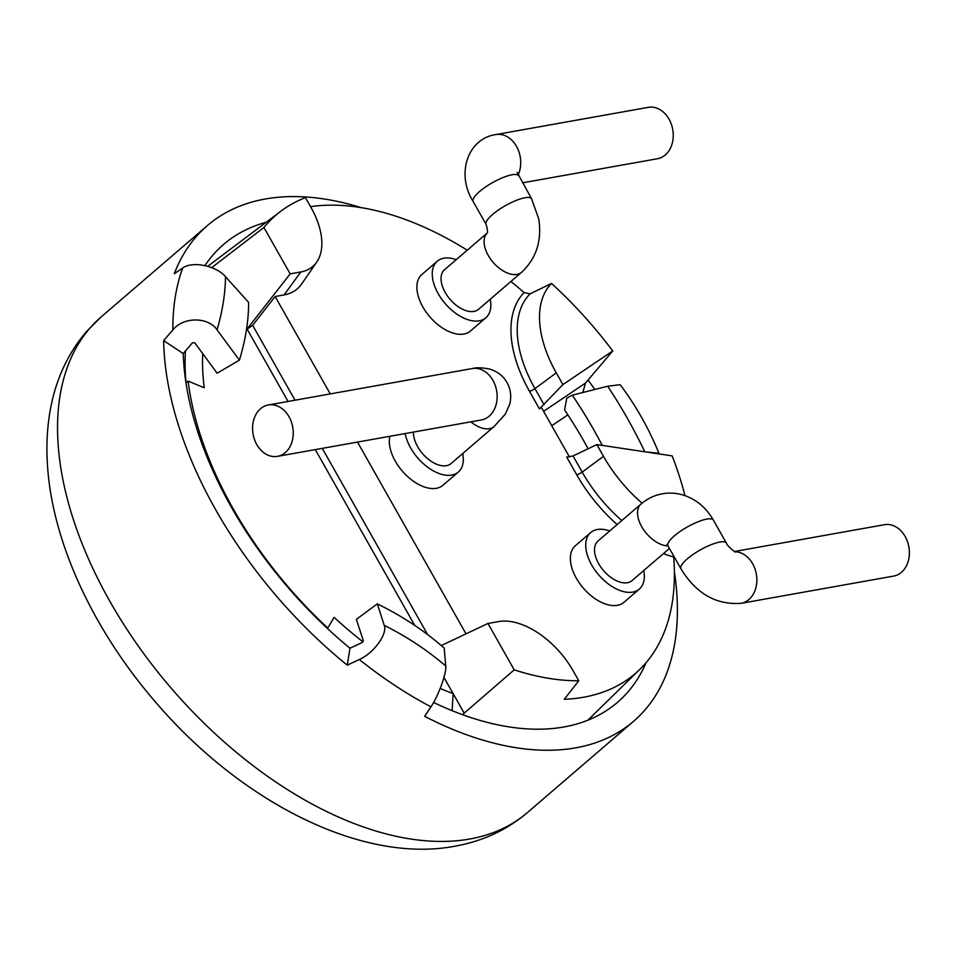 <?xml version="1.0" encoding="UTF-8"?>
<svg xmlns="http://www.w3.org/2000/svg" width="956" height="956" viewBox="0 0 956 956"><rect width="100%" height="100%" fill="white"/><g stroke="black" fill="none" stroke-linecap="round" stroke-linejoin="round"><path stroke-width="1.43" d="M674.398 571.796A326.868 189.192 -130.7 0 1 633.625 721.254A326.868 189.192 -130.7 0 1 575.763 747.831A326.868 189.192 -130.7 0 1 424.679 716.331L430.941 706.854C438.613 695.538 446.727 672.737 445.747 665.985L444.193 648.072A326.868 286.764 -11.2 0 0 377.309 603.869L356.349 619.368L363.364 640.747L362.001 642.623L349.956 648.228A302.012 174.805 -130.7 0 1 183.241 353.577L163.643 340.623L172.833 329.904C183.743 316.424 208.468 316.926 217.048 329.832L239.418 360.161L217.084 373.21L194.809 342.834L192.395 342.834L183.241 353.577M239.418 360.161A326.868 171.04 140.3 0 0 248.608 302.371L225.496 276.678C216.57 265.935 192.598 260.713 182.668 268.027L174.267 273.739A326.868 189.192 -130.7 0 1 207.392 225.58A326.868 189.192 -130.7 0 1 265.254 199.003A326.868 189.192 -130.7 0 1 361.272 207.655M588.036 380.082A326.868 189.192 -130.7 0 1 594.895 389.462M659.138 453.933L658.911 453.228L646.399 452.021M646.077 662.699A302.012 174.805 -130.7 0 1 617.421 702.409A302.012 174.805 -130.7 0 1 563.956 726.966A302.012 174.805 -130.7 0 1 433.606 702.469M658.911 453.228C648.945 428.718 636.039 405.87 620.181 384.682L607.646 386.236L572.309 395.175L566.753 398.174L564.59 409.957A302.012 166.033 70.9 0 1 588.131 448.758M602.256 445.4A326.868 179.704 -109.1 0 0 572.309 395.175M551.755 425.731L567.864 414.856M510.922 281.482A291.771 168.877 49.3 0 1 524.127 292.62L530.114 293.839L551.516 283.418A290.074 167.898 49.3 0 1 612.76 350.948L585.478 383.081L582.825 392.51M585.478 383.081L543.617 411.343M684.938 495.614A290.074 167.898 49.3 0 0 672.14 455.893L596.855 444.588L603.499 456.323A104.993 60.766 49.3 0 0 642.085 503.143M578.774 680.768A290.074 167.898 -130.7 0 1 514.209 669.845L487.966 623.467L498.602 621.567A67.697 39.184 -130.7 0 1 573.146 670.837L578.774 680.768L564.279 699.278A291.771 168.877 49.3 0 0 639.958 669.248A291.771 168.877 49.3 0 0 673.693 556.978L673.705 555.974M514.209 669.845L462.465 714.658M185.954 382.747L188.093 381.085A294.113 170.24 -130.7 0 0 327.789 628.008L327.334 628.403M263.928 227.48L290.17 273.87L300.805 271.97A67.697 39.184 49.3 0 0 316.771 262.016A67.697 39.184 49.3 0 0 311.047 207.56L305.418 197.629A290.074 167.898 49.3 0 0 280.813 211.228A290.074 167.898 49.3 0 0 263.928 227.48L211.706 267.644M467.245 250.185A291.771 168.877 49.3 0 0 310.545 206.663M569.465 457.028L541.455 407.531L539.447 408.893L562.917 384.587L556.273 372.852L534.954 388.614L544.072 404.735M300.805 271.97L284.087 294.914L275.149 296.515L330.262 393.908M357.508 442.078L466.014 633.852M284.087 294.914A74.568 43.163 49.3 0 0 301.666 283.956L316.771 262.016M405.213 433.558A37.284 21.582 -130.7 0 0 451.71 475.084A37.284 21.582 49.3 0 0 458.318 472.049L442.951 485.266A37.284 21.582 -130.7 0 1 436.342 488.301A37.284 21.582 -130.7 0 1 403.062 471.965A37.284 21.582 -130.7 0 1 389.905 436.283M437.239 261.239A37.284 21.582 -130.7 0 0 441.421 298.762A37.284 21.582 -130.7 0 0 479.255 320.822A37.284 21.582 49.3 0 0 485.851 317.786L470.483 331.003A37.284 21.582 -130.7 0 1 463.887 334.038A37.284 21.582 -130.7 0 1 426.053 311.979A37.284 21.582 -130.7 0 1 421.871 274.456L437.239 261.239A37.284 21.582 -130.7 0 1 443.835 258.216A37.284 21.582 49.3 0 1 456.215 259.674M590.724 532.528A37.284 21.582 -130.7 0 0 594.907 570.051A37.284 21.582 -130.7 0 0 632.741 592.099A37.284 21.582 49.3 0 0 639.337 589.075L623.969 602.292A37.284 21.582 -130.7 0 1 617.373 605.315A37.284 21.582 -130.7 0 1 579.539 583.268A37.284 21.582 -130.7 0 1 575.357 545.745L590.724 532.528A37.284 21.582 -130.7 0 1 597.321 529.505A37.284 21.582 49.3 0 1 609.701 530.962M551.516 283.418A104.993 60.766 49.3 0 0 556.273 372.852M612.76 350.948L562.917 384.587M617.158 524.545A115.879 67.075 -130.7 0 1 576.695 474.726L566.717 457.088L573.05 455.964L596.855 444.588M443.954 677.422L464.114 713.045M441.278 645.551L487.966 623.467M440.214 688.416A273.428 158.266 49.3 0 0 453.12 693.626L452.14 710.69M327.789 628.008L334.098 617.313A273.428 158.266 49.3 0 0 362.957 641.858M188.093 381.085L204.226 387.766A273.428 158.266 49.3 0 1 202.708 353.601M246.624 328.649L247.15 329.151L252.647 325.315L275.149 296.515M290.17 273.87L246.935 329.187M186.014 382.711A285.856 165.46 -130.7 0 1 185.464 350.96M458.318 472.049A37.284 21.582 49.3 0 0 462.704 453.526M413.506 432.076A26.099 15.105 49.3 0 0 417.664 446.703A26.099 15.105 49.3 0 0 451.017 463.576L494.061 426.567A26.099 15.105 49.3 0 1 470.866 421.823M256.77 444.54A26.099 20.136 -100.1 0 0 277.491 456.359A26.099 20.136 -100.1 0 0 289.047 416.792A26.099 20.136 -100.1 0 0 268.313 404.974A26.099 20.136 -100.1 0 0 256.77 444.54M485.851 317.786A37.284 21.582 49.3 0 0 490.249 299.252M517.184 172.427L531.572 198.752L538.802 219.055C542.016 240.757 536.28 258.502 521.594 272.305L478.562 309.302A26.099 15.105 -130.7 0 1 473.937 311.429A26.099 15.105 -130.7 0 1 447.456 295.99A26.099 15.105 -130.7 0 1 444.528 269.723L487.07 233.144M522.562 182.823L657.501 158.732A26.099 20.136 -100.1 0 0 669.045 119.153A26.099 20.136 -100.1 0 0 648.323 107.347L495.794 134.581C467.651 138.596 455.821 174.028 473.148 201.513L486.138 224.457C487.596 229.548 487.871 232.511 486.974 233.348L487.56 232.726M639.337 589.075A37.284 21.582 49.3 0 0 643.735 570.541M667.706 544.884L666.977 544.514L667.957 545.828A26.099 6.883 150.5 0 1 680.278 531.357A26.099 6.883 150.5 0 1 706.819 519.108A26.099 6.883 150.5 0 1 713.391 520.124C706.496 508.174 697.032 500.012 684.998 495.638C677.529 493.069 669.989 492.448 662.4 493.786C654.466 495.232 647.355 498.638 641.046 504.003L598.014 541.012A26.099 15.105 49.3 0 0 600.942 567.278A26.099 15.105 49.3 0 0 627.435 582.718A26.099 15.105 49.3 0 0 632.047 580.591L669.439 548.445M734.519 551.481L884.455 524.701A26.099 20.136 79.9 0 1 905.177 536.519A26.099 20.136 79.9 0 1 893.633 576.098L741.103 603.332C716.163 605.1 696.111 593.58 680.947 568.784A26.099 6.883 150.5 0 1 693.267 554.313A26.099 6.883 150.5 0 1 719.796 542.064A26.099 6.883 150.5 0 1 726.381 543.08L713.391 520.124M204.931 265.601A302.012 174.805 -130.7 0 1 223.596 244.425A302.012 174.805 -130.7 0 1 266.115 222.318M163.643 340.623A326.868 189.192 -130.7 0 0 347.255 665.173L359.313 659.52C374.119 652.924 387.706 633.72 384.228 625.32L377.309 603.869M347.255 665.173L349.956 648.228M469.719 839.021A326.868 189.192 -130.7 0 1 138.011 645.659A326.868 189.192 -130.7 0 1 101.336 316.771L86.673 331.362C66.084 355.405 53.488 384.599 48.864 418.955C46.689 435.195 46.342 452.092 47.8 469.659C53.763 545.123 94.333 631.175 155.123 701.596C240.506 801.761 361.655 863.889 454.841 846.227C482.756 841.22 507.003 829.963 527.581 812.445A326.868 189.192 49.3 0 1 469.719 839.021M644.798 451.782A326.868 179.704 -109.1 0 0 607.646 386.236M524.127 292.62A115.879 67.075 49.3 0 0 529.469 391.255A4.971 1.315 150.5 0 0 534.954 388.614A111.016 64.255 49.3 0 1 530.114 293.839M529.469 391.255L539.447 408.893M673.693 556.978A115.879 67.075 -130.7 0 1 663.428 553.608M603.499 456.323L582.18 472.085L573.05 455.964M621.794 520.566A111.016 64.255 -130.7 0 1 582.18 472.085A4.971 1.315 -29.5 0 1 576.695 474.726M669.941 549.33A111.016 64.255 -130.7 0 1 668.83 548.959M247.15 329.151L288.055 401.448M315.301 449.607L414.785 625.463M252.647 325.315L295.022 400.205M322.268 448.364L427.643 634.629M277.491 456.359L481.43 419.947A26.099 20.136 -100.1 0 0 492.938 380.38A26.099 20.136 -100.1 0 0 472.216 368.562C476.148 367.379 481.979 367.558 489.723 369.088C497.407 371.406 503.179 375.899 507.039 382.579C510.743 389.271 511.627 396.489 509.715 404.209L505.246 414.187L494.061 426.567M521.594 272.305A26.099 15.105 -130.7 0 1 516.981 274.42A26.099 15.105 -130.7 0 1 490.846 259.47A26.099 15.105 -130.7 0 1 487.046 233.204M531.572 198.752A26.099 6.883 150.5 0 0 524.987 197.737A26.099 6.883 150.5 0 0 498.458 209.985A26.099 6.883 150.5 0 0 486.138 224.457M518.582 175.808A26.099 6.883 150.5 0 0 512.01 174.781A26.099 6.883 150.5 0 0 485.469 187.029A26.099 6.883 150.5 0 0 473.148 201.513M518.128 174.948A26.099 20.136 -100.1 0 0 516.515 146.399A26.099 20.136 -100.1 0 0 495.794 134.581M641.046 504.003A26.099 15.105 49.3 0 0 642.946 528.74A26.099 15.105 49.3 0 0 668.005 545.9M734.961 551.708A26.099 20.136 79.9 0 1 752.647 563.765A26.099 20.136 79.9 0 1 741.103 603.332M359.313 659.52A326.868 189.192 49.3 0 0 430.941 706.854M182.668 268.027A326.868 189.192 49.3 0 0 172.833 329.904M225.496 276.678A326.868 171.04 140.3 0 1 217.048 329.832M384.228 625.32A326.868 286.764 -11.2 0 1 445.747 665.985M633.625 721.254L527.581 812.445M639.958 669.248L587.88 720.203M280.813 211.228L207.739 266.318M472.216 368.562L268.313 404.974M667.957 545.828L680.947 568.784M735.475 551.923C736.168 553.213 727.241 546.246 726.381 543.08M207.392 225.58L101.336 316.771"/></g></svg>
